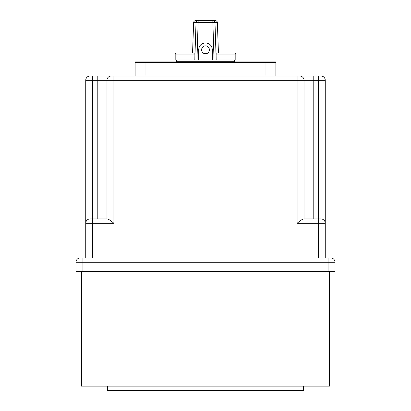 <?xml version="1.0" encoding="UTF-8"?>
<svg xmlns="http://www.w3.org/2000/svg" width="411" height="411" viewBox="0 0 411 411"><rect width="100%" height="100%" fill="white"/><g stroke="black" fill="none" stroke-linecap="round" stroke-linejoin="round"><path stroke-width="0.62" d="M82.924 271.337L75.994 271.337L75.994 262.244L335.006 262.244L335.006 271.337L82.924 271.337L82.924 257.908L330.675 257.908A4.331 4.331 0 0 1 335.006 262.244A4.331 4.331 0 0 0 330.675 257.908M80.325 257.908A4.331 4.331 0 0 0 75.994 262.244A4.331 4.331 0 0 1 80.325 257.908L82.924 257.908M325.26 257.908L325.26 223.26A4.331 4.331 0 0 0 320.929 218.929L303.534 218.929C302.604 219.058 300.462 220.502 297.107 223.26L297.107 80.325L325.26 80.325L325.26 223.26L318.335 223.26L318.335 257.908M304.037 218.929L304.037 80.325A4.331 4.331 0 0 0 299.706 75.994L320.929 75.994A4.331 4.331 0 0 1 325.26 80.325M92.665 257.908L92.665 223.26L85.74 223.26L85.74 80.325A4.331 4.331 0 0 1 90.071 75.994L111.294 75.994A4.331 4.331 0 0 0 106.963 80.325L113.893 80.325L113.893 75.994L111.294 75.994L299.706 75.994A4.331 4.331 0 0 1 304.037 80.325M106.963 80.325A4.331 4.331 0 0 1 111.294 75.994L97.217 75.994L97.217 80.325L106.963 80.325L106.963 218.929M90.071 75.994A4.331 4.331 0 0 0 85.74 80.325L92.665 80.325L92.665 218.929L107.466 218.929C108.417 219.073 110.559 220.517 113.893 223.26L92.665 223.26L92.665 218.929L90.071 218.929A4.331 4.331 0 0 0 85.74 223.26L85.74 257.908M85.914 222.032L85.74 223.26A4.331 4.331 0 0 1 87.096 220.111L86.387 220.974M89.002 219.063A4.331 4.331 0 0 1 89.285 219.001L89.002 219.063A4.331 4.331 0 0 1 89.285 219.001M324.613 220.974L323.904 220.111M321.998 219.063L321.715 219.001M321.366 218.95L322.008 219.063M323.919 220.126L324.618 220.984M325.086 222.038L325.26 223.26M135.548 61.917A0.432 0.432 0 0 0 135.116 62.349A0.432 0.432 0 0 1 135.548 61.917A0.432 0.432 0 0 0 135.116 62.349L145.941 62.349L145.941 61.917L135.548 61.917L275.452 61.917A0.432 0.432 0 0 1 275.884 62.349A0.432 0.432 0 0 0 275.452 61.917M275.884 75.994L275.884 62.349L265.059 62.349L265.059 75.994M135.116 62.349L135.116 75.994M206.414 53.579L207.303 53.245M208.079 52.711L208.696 52.017M209.137 51.19L209.369 50.27M209.374 49.33L209.142 48.406M208.711 47.573L208.089 46.869M207.308 46.335L206.409 45.996M205.5 45.888L205.5 45.888C200.496 45.636 200.45 53.913 205.5 53.687C210.504 53.939 210.55 45.662 205.5 45.888M204.586 45.996L203.697 46.33M202.921 46.864L202.304 47.558M201.863 48.385L201.631 49.305M201.626 50.245L201.852 51.169M202.289 52.002L202.911 52.7M203.692 53.24L204.591 53.579M214.1 59.965L175.178 59.965L175.178 54.118L194.198 54.118L193.987 59.965L197.075 59.965M218.051 53.034L216.813 53.034L216.803 54.118L235.822 54.118L235.822 59.965L212.323 59.965L212.323 49.788C211.978 45.585 209.702 43.314 205.5 42.965C201.298 43.314 199.022 45.585 198.677 49.788L198.677 59.965L213.093 59.965M197.578 59.965L197.902 59.965M213.417 59.965L213.679 59.965M214.064 59.965L217.013 59.965L216.803 54.118M214.033 59.965L212.826 20.55L198.174 20.55A2.168 2.163 90 0 0 196.011 22.641L214.989 22.641A2.168 2.163 -90 0 0 212.826 20.55L215.205 20.55A2.168 2.163 90 0 1 217.368 22.641L218.447 53.034L217.368 22.641L214.989 22.641L216.191 59.965M192.949 53.034L194.187 53.034L194.198 54.118M194.023 22.641L193.632 22.641A2.168 2.163 -90 0 1 195.795 20.55L198.174 20.55L196.967 59.965M214.773 20.55L215.205 20.55M196.222 20.55L195.795 20.55M216.813 53.034L218.441 53.034M235.822 54.118A1.084 1.084 0 0 0 234.738 53.034M234.522 59.965L234.522 61.696L176.478 61.696L176.478 59.965M81.404 271.337L81.404 386.119L329.596 386.119L329.596 271.337M303.606 386.119L303.606 390.45L107.394 390.45L107.394 386.119M297.107 223.26L318.335 223.26L318.335 75.994M113.893 223.26L113.893 80.325L297.107 80.325L297.107 75.994M92.665 75.994L92.665 80.325L97.217 80.325L97.217 218.929M85.74 223.26A4.331 4.331 0 0 1 87.096 220.111M313.783 218.929L313.783 75.994M328.076 257.908L328.076 271.337M145.941 75.994L145.941 62.349L265.059 62.349L265.059 61.917M194.809 59.965L196.011 22.641L193.632 22.641L192.559 53.034L193.627 22.641C193.607 21.567 194.295 20.869 195.698 20.55M103.063 386.119L103.063 271.337M307.937 271.337L307.937 386.119M215.297 20.55C216.746 20.946 217.434 21.639 217.373 22.641M175.178 54.118L176.262 53.034"/></g></svg>
